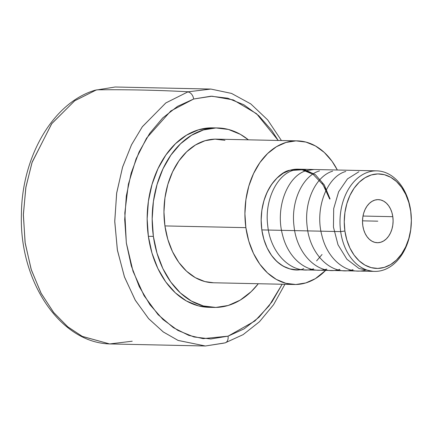 <?xml version="1.0" encoding="UTF-8"?>
<svg xmlns="http://www.w3.org/2000/svg" width="433" height="433" viewBox="0 0 433 433"><rect width="100%" height="100%" fill="white"/><g stroke="black" fill="none" stroke-linecap="round" stroke-linejoin="round"><path stroke-width="0.65" d="M284.914 284.302L273.559 304.718L259.47 321.73L243.124 334.639L225.133 342.86L205.361 345.994L178.017 340.398L163.165 331.873L148.503 318.509L135.145 299.988L124.368 276.676L117.327 249.744L114.745 221.068L116.71 192.799L122.658 166.873L131.605 144.611L142.43 126.609L165.882 102.897L187.754 91.953A7.123 4.887 72.9 0 1 193.665 99.016L210.952 96.207L227.731 98.199L243.86 104.764L258.728 115.649L271.762 130.436L278.219 140.465L256.58 113.733L233.322 99.931L212.024 96.196L193.665 99.016A7.123 4.887 -107.1 0 0 187.754 91.953A128.531 91.201 -88.8 0 1 188.295 91.785L210.876 89.063L188.295 91.785A128.531 91.201 91.2 0 0 187.754 91.953L165.769 102.973L142.24 126.869L131.416 144.99L122.501 167.371L116.623 193.389L114.75 221.696L117.43 250.35L124.552 277.196L135.377 300.383L148.736 318.769L163.365 332.014L178.158 340.457L205.361 345.994L223.623 343.174A128.531 91.201 91.2 0 0 224.164 343.012A7.123 4.887 -107.1 0 0 225.198 342.844A7.123 4.887 -107.1 0 0 228.056 336.16L254.875 321.005L269.077 305.839L282.154 284.243L272 301.828L259.004 317.232L244.169 328.826L228.056 336.16A7.123 4.887 72.9 0 1 225.198 342.844M96.094 90.069A128.531 91.201 -88.8 0 1 96.895 89.826A2758.242 1894.499 73.3 0 1 188.295 91.785A2758.242 1894.499 -106.7 0 0 96.895 89.826A128.531 91.201 91.2 0 0 96.094 90.069A7.123 4.882 -107.3 0 0 95.049 90.243A7.123 4.882 72.7 0 1 96.094 90.069L74.768 100.732L51.868 123.497L32.204 161.996L25.942 186.904L23.366 214.281L25.076 242.393L31.122 269.234L40.94 292.952L53.503 312.285L67.629 326.704L82.21 336.354L109.641 343.937L82.411 336.457L67.905 326.931L53.822 312.68L41.249 293.536L31.365 269.986L25.201 243.259L23.35 215.169L25.801 187.722L31.977 162.684L51.603 123.854L74.611 100.84L96.094 90.069M281.434 140.536L267.664 119.898L250.794 103.915L231.547 93.42L210.876 89.063L115.156 87.006L95.114 90.221C53.124 102.502 21.774 156.751 21.412 214.238C19.112 280.714 59.581 342.503 109.641 343.937L132.222 341.215M392.812 216.684A21.547 15.29 -88.8 0 1 377.343 242.718A21.547 15.29 -88.8 0 1 362.8 225.663A21.547 15.29 -88.8 0 1 378.269 199.629A21.547 15.29 -88.8 0 1 392.812 216.684L363.006 216.045L392.812 216.684L393.099 220.879L392.801 225.09L391.925 229.149L390.512 232.9L388.607 236.201L386.285 238.924L383.638 240.964L380.769 242.247L377.782 242.718L374.799 242.361L371.931 241.192L369.289 239.249L366.973 236.613L365.079 233.387L363.666 229.69L362.8 225.663L362.513 221.463L362.811 217.258L363.682 213.198L365.1 209.448L367.005 206.146L369.327 203.423L371.974 201.383L374.843 200.1L377.83 199.629L380.813 199.986L383.681 201.156L386.323 203.099L388.634 205.735L390.534 208.96L391.946 212.657L392.812 216.684M340.668 231.601L344.895 231.022A47.262 33.536 -88.8 0 1 371.308 174.954A47.262 33.536 -88.8 0 1 410.717 211.326L410.69 210.654A50.282 35.679 91.2 0 0 368.77 171.955A50.282 35.679 91.2 0 0 340.668 231.601A50.282 35.679 -88.8 0 1 376.759 170.856A50.282 35.679 -88.8 0 1 410.69 210.654A50.282 35.679 -88.8 0 1 374.599 271.399A50.282 35.679 -88.8 0 1 340.668 231.601L261.835 229.912L340.668 231.601A50.282 35.679 91.2 0 0 382.593 270.3A50.282 35.679 91.2 0 0 410.69 210.654L410.717 211.326A47.262 33.536 -88.8 0 1 384.304 267.394A47.262 33.536 -88.8 0 1 344.895 231.022L340.668 231.601M376.759 170.856L297.92 169.168A50.282 35.679 91.2 0 0 261.835 229.912L261.159 220.116L261.851 210.297L263.892 200.825L267.199 192.073L271.648 184.371L277.06 178.017L283.236 173.249L289.931 170.261L296.897 169.162L303.858 169.996L310.548 172.729M245.879 227.655A71.829 50.97 -88.8 0 1 297.439 140.877A71.829 50.97 -88.8 0 1 337.35 170.012L331.997 161.222L324.279 152.438L315.473 145.97L305.915 142.067L295.972 140.877L286.024 142.446L276.454 146.717L267.637 153.52L259.897 162.597L253.549 173.601L248.823 186.109L245.912 199.635L244.916 213.664L245.879 227.655L164.919 225.918L245.879 227.655L248.769 241.073L253.467 253.397L259.795 264.157L267.513 272.942L276.319 279.409L285.877 283.317L295.82 284.503L305.768 282.933L315.338 278.668L325.676 270.344A71.829 50.97 -88.8 0 1 294.353 284.503A71.829 50.97 -88.8 0 1 245.879 227.655M297.439 140.877L216.473 139.139A71.829 50.97 91.2 0 0 164.919 225.918L163.955 211.926L164.946 197.897L167.863 184.366L172.588 171.863L178.937 160.859L186.672 151.783L195.494 144.974L205.058 140.709L215.006 139.139L224.949 140.324M153.379 236.396A89.755 63.689 -88.8 0 1 217.81 127.957A89.755 63.689 -88.8 0 1 248.38 139.827L240.347 134.322L228.402 129.44L215.975 127.957L203.542 129.916L191.586 135.253L180.566 143.756L170.9 155.101L162.965 168.848L157.06 184.48L153.417 201.383L152.178 218.914L153.379 236.396L148.362 236.288L153.379 236.396L156.99 253.159L162.862 268.563L170.77 282.013L180.409 292.984L191.413 301.07L203.358 305.947L215.786 307.435L228.218 305.471L240.174 300.139L251.194 291.636L258.312 283.729A89.755 63.689 -88.8 0 1 213.951 307.43A89.755 63.689 -88.8 0 1 153.379 236.396M217.81 127.957L212.787 127.849A89.755 63.689 91.2 0 0 148.362 236.288L147.155 218.806L148.4 201.275L152.043 184.371L157.942 168.74L165.882 154.992L175.544 143.648L186.569 135.145L198.525 129.808L210.952 127.849M193.665 99.016L170.786 110.983L146.581 138.116L136.081 158.868L128.374 184.242L124.818 212.982L126.328 242.886L133.012 271.258L144.065 295.679L158.056 314.623L173.395 327.684L188.734 335.364L203.147 338.644L228.056 336.16L210.768 338.969L193.989 336.971L177.86 330.411L162.992 319.527L149.959 304.74L139.253 286.619L131.291 265.851L126.376 243.238L124.693 219.645L126.312 195.97L131.167 173.124L139.069 151.983L149.721 133.348L162.716 117.944L177.552 106.35L193.665 99.016M209.074 307.327L198.341 305.839L186.396 300.962L175.392 292.876L165.747 281.905L157.839 268.455L151.972 253.051L148.362 236.288A89.755 63.689 91.2 0 0 208.933 307.322A89.755 63.689 91.2 0 0 211.434 307.311M213.507 282.765L204.912 281.574L195.353 277.672L186.547 271.204L178.829 262.42L172.502 251.66L167.804 239.335L164.919 225.918A71.829 50.97 91.2 0 0 213.388 282.765L294.353 284.503M322.038 254.501L316.626 260.855M295.842 269.705L289.829 268.871L283.139 266.138L276.974 261.613L271.572 255.465L267.145 247.93L263.854 239.303L261.835 229.912A50.282 35.679 91.2 0 0 295.761 269.705L374.599 271.399M322.114 183.408L326.542 190.937M344.895 231.022L346.795 239.85L349.886 247.957L354.053 255.042L359.13 260.818L364.922 265.077L371.211 267.643L377.755 268.428L384.304 267.394L390.598 264.585L396.401 260.109L401.488 254.133L405.667 246.891L408.779 238.664L410.695 229.766L411.35 220.532L410.717 211.326L408.817 202.498L405.726 194.39L401.559 187.305L396.482 181.53L390.69 177.27L384.396 174.705L377.852 173.92L371.308 174.954L365.014 177.763L359.211 182.239L354.118 188.214L349.94 195.451L346.833 203.683L344.917 212.581L344.262 221.815L344.895 231.022M362.518 220.846L377.803 221.171L362.518 220.846M329.67 199.018L323.115 184.864L313.108 174.347L301.33 169.471L289.931 170.261C279.415 171.349 257.197 193.372 261.835 229.912C267.426 266.16 293.79 273.645 303.755 268.606M330.076 198.92L324.23 184.831L315.37 174.672L304.578 169.639L293.217 170.331C276.644 174.964 264.406 200.766 267.724 225.485C270.414 254.111 292.719 275.54 313.606 268.817M314.039 169.514L306.358 170.618C287.49 175.782 275.052 207.775 282.511 234.794C288.346 259.199 308.188 274.814 326.747 269.099M319.494 170.9C302.905 175.614 290.7 201.172 294.012 226.118C296.719 254.566 318.888 276.124 339.889 269.38M332.636 171.181C316.079 175.917 303.966 201.145 307.121 226.145C309.73 254.837 332.095 276.416 353.025 269.662M345.778 171.463C326.969 176.475 314.45 208.711 321.941 235.682C327.624 259.751 347.515 275.734 366.166 269.948M358.914 171.744L347.493 178.883L338.622 191.787L333.697 208.614L333.448 227.109L338.005 244.769L346.898 259.248L359.065 268.536L372.775 271.291M205.361 345.994L109.641 343.937M213.951 307.43L208.933 307.322"/></g></svg>
